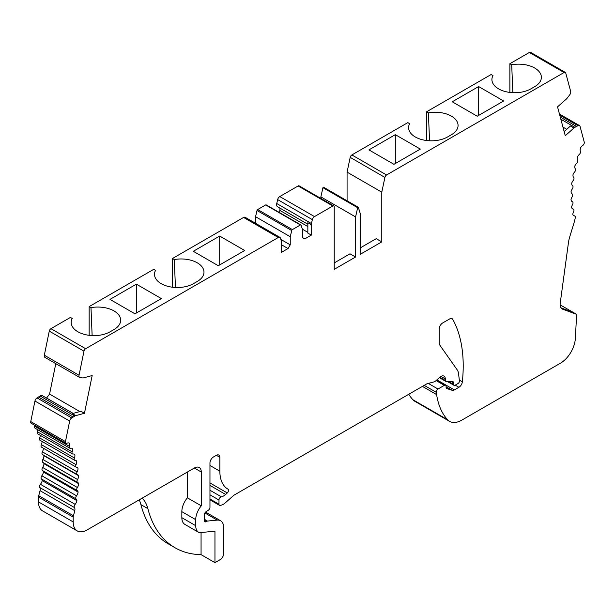 <?xml version="1.0" encoding="UTF-8"?>
<svg xmlns="http://www.w3.org/2000/svg" width="615" height="615" viewBox="0 0 615 615"><rect width="100%" height="100%" fill="white"/><g stroke="black" fill="none" stroke-linecap="round" stroke-linejoin="round"><path stroke-width="0.92" d="M161.361 298.59L134.977 313.819L109.985 299.39L136.369 284.161L161.361 298.59M244.67 250.497L218.287 265.726L193.294 251.297L219.678 236.06L244.67 250.497M334.229 262.92L350.02 253.803L355.578 257.009L355.578 216.926L357.661 207.709L358.353 207.309L360.436 214.12L360.436 254.203L381.784 241.88L376.234 238.674L360.436 247.791M420.314 149.084L393.931 164.32L368.939 149.891L395.322 134.654L420.314 149.084M564.163 131.595L570.482 125.99L573.956 127.997L565.262 135.7L557.536 106.864L566.138 99.238A4.482 2.591 -60 0 0 567.099 98.223L569.698 94.841A3.167 1.83 -60 0 0 570.674 91.412L565.739 73.024A2.452 1.415 -60 0 0 565.293 72.386L530.584 52.344A2.452 1.415 120 0 0 529.354 52.467L509.873 63.714L509.873 92.419M381.784 241.88L381.784 192.172L384.905 177.412A2.452 1.415 -60 0 1 386.574 174.975L564.063 72.508A2.452 1.415 -60 0 1 565.293 72.386M355.578 257.009L334.229 269.332L334.229 206.801A1.96 1.13 -60 0 0 333.822 205.902L299.113 185.861A1.96 1.13 -60 0 0 298.129 185.961L279.779 196.554A3.144 1.814 120 0 0 277.649 199.591L276.75 203.519A4.482 2.591 120 0 0 277.534 206.725L307.846 224.229M311.321 224.713L311.321 235.114L307.846 233.108L307.846 222.715L311.321 224.713A4.482 2.591 -60 0 1 311.459 223.56L312.366 219.632A3.144 1.814 -60 0 1 314.488 216.595L332.838 206.002A1.96 1.13 -60 0 1 333.822 205.902M311.321 235.114L304.74 238.912L302.526 237.774L302.526 229.664L301.058 225.151A0.984 0.569 -60 0 0 300.889 224.921L266.172 204.88A0.984 0.569 120 0 0 265.68 204.933L257.677 209.554A0.984 0.569 120 0 0 257.016 210.499L255.548 216.703L255.548 223.299M194.34 468.023A9.817 5.666 -60 0 1 199.245 467.538A9.817 5.666 -60 0 1 201.282 472.028L194.34 468.023L87.076 529.946A19.634 11.339 -60 0 1 77.259 530.922A19.634 11.339 -60 0 1 73.193 521.927L73.193 517.107A4.912 2.837 -60 0 1 73.431 515.731A108.002 62.353 -60 0 0 74.769 510.711A4.912 2.837 -60 0 0 74.446 507.544A2.452 1.415 -60 0 1 75.13 504.346A4.912 2.837 -60 0 0 76.898 500.648A4.912 2.837 -60 0 0 76.145 498.98A2.452 1.415 -60 0 1 76.552 495.805A4.912 2.837 -60 0 0 78.105 492.054A4.912 2.837 -60 0 0 77.19 490.578A2.452 1.415 -60 0 1 77.359 487.503A4.912 2.837 -60 0 0 78.682 483.736A4.912 2.837 -60 0 0 77.813 482.544A4.912 2.837 -60 0 0 77.613 482.452A2.452 1.415 -60 0 1 77.513 482.398A2.452 1.415 -60 0 1 77.552 479.508A4.912 2.837 -60 0 0 78.635 475.749A4.912 2.837 -60 0 0 77.867 474.849A4.912 2.837 -60 0 0 77.413 474.672A2.452 1.415 -60 0 1 77.19 474.58A2.452 1.415 -60 0 1 77.121 471.882A4.912 2.837 -60 0 0 77.951 468.169A4.912 2.837 -60 0 0 77.313 467.523A4.912 2.837 -60 0 0 76.598 467.3A2.452 1.415 -60 0 1 76.245 467.192A2.452 1.415 -60 0 1 76.068 464.686A4.912 2.837 -60 0 0 76.644 461.05A4.912 2.837 -60 0 0 76.16 460.627A4.912 2.837 -60 0 0 75.168 460.404A2.452 1.415 -60 0 1 74.676 460.289A2.452 1.415 -60 0 1 74.415 457.99A4.912 2.837 -60 0 0 74.73 454.454A4.912 2.837 -60 0 0 74.423 454.231A4.912 2.837 -60 0 0 73.193 454.024L73.193 454.024A2.452 1.415 120 0 1 72.493 453.932A2.452 1.415 120 0 1 72.163 451.841A4.912 2.837 -60 0 0 72.209 448.443A4.912 2.837 -60 0 0 72.109 448.381A4.912 2.837 -60 0 0 70.525 448.25A2.452 1.415 120 0 1 69.726 448.181A2.452 1.415 120 0 1 69.334 446.29A4.912 2.837 -60 0 0 69.118 443.054A4.912 2.837 -60 0 0 67.02 443.231A2.452 1.415 120 0 1 65.913 443.292A2.452 1.415 120 0 1 65.459 441.616L69.664 421.067A3.167 1.83 120 0 1 71.747 417.946L74.822 416.04A4.482 2.591 -60 0 1 75.76 415.625L84.447 413.295L92.173 375.542L83.571 377.841A4.482 2.591 -60 0 1 82.618 377.933L80.019 377.556A3.167 1.83 -60 0 1 79.619 377.418A3.167 1.83 -60 0 1 79.043 375.25L83.971 351.173A2.452 1.415 -60 0 1 85.646 348.72L278.295 237.49A3.144 1.814 -60 0 1 279.863 237.336A3.144 1.814 -60 0 1 280.417 238.082L281.324 240.957A4.482 2.591 -60 0 1 281.462 241.949L281.462 252.35L288.043 248.552L290.257 244.855L290.257 236.744L291.725 230.54A0.984 0.569 -60 0 1 292.386 229.595L300.397 224.975A0.984 0.569 -60 0 1 300.889 224.921M201.282 472.028L201.282 505.83L187.398 497.819L187.398 472.028M216.38 455.308A4.912 2.837 -60 0 1 218.832 455.062A4.912 2.837 -60 0 1 219.855 457.306L216.38 455.308L213.428 457.007A4.912 2.837 -60 0 0 209.961 463.018L209.961 507.29A2.452 1.415 -60 0 1 208.331 510.227L206.033 511.726A2.452 1.415 -60 0 0 204.403 514.663L204.403 520.667A2.468 1.422 -60 0 0 204.918 521.797A2.468 1.422 -60 0 0 206.148 521.674L206.801 521.297A2.414 1.391 -60 0 1 207.455 521.066L217.226 520.098A14.729 8.502 -60 0 1 220.601 520.759A14.729 8.502 -60 0 1 223.652 527.501L223.652 553.638A4.912 2.837 120 0 1 219.939 559.781L214.958 562.656L214.958 531.168L199.375 532.713A14.737 8.51 -60 0 1 198.776 532.421A14.737 8.51 -60 0 1 195.724 525.679L195.724 519.675A14.729 8.502 -60 0 1 201.282 505.83M560.988 307.838L570.182 311.267L573.649 313.266A6.381 3.682 -60 0 1 575.202 313.542A6.381 3.682 -60 0 1 576.524 316.464L575.34 338.527A21.064 12.162 -60 0 1 560.473 363.173L461.834 420.122A24.546 14.168 -60 0 1 449.557 421.337A24.546 14.168 -60 0 1 447.574 419.738A93.272 53.851 -60 0 1 436.619 394.592L436.281 392.324A2.452 1.415 -60 0 1 437.995 389.018L444.368 385.344A2.452 1.415 -60 0 1 445.598 385.221A2.452 1.415 -60 0 1 446.106 386.343L446.106 387.542A1.96 1.13 -60 0 0 446.513 388.442A1.96 1.13 -60 0 0 446.636 388.503L452.21 390.31A4.912 2.837 -60 0 0 454.339 389.925L458.905 387.289A4.912 2.837 -60 0 0 462.349 381.807A147.269 85.031 -60 0 0 452.771 319.393A4.912 2.837 -60 0 0 452.102 318.693A4.912 2.837 -60 0 0 449.65 318.939L442.7 322.944A4.912 2.837 -60 0 0 439.233 328.956L439.233 343.224A4.912 2.837 -60 0 0 439.694 344.961L457.237 369.915A14.729 8.502 -60 0 1 458.536 373.597L459.436 380.9A1.96 1.13 -60 0 1 458.06 383.506L455.023 385.251A1.96 1.13 -60 0 1 454.047 385.351A1.96 1.13 -60 0 1 453.639 384.452L453.639 382.891A2.452 1.415 -60 0 0 453.132 381.769A2.452 1.415 -60 0 0 452.717 381.654L446.052 381.431A1.976 1.145 -60 0 1 445.721 381.338A1.976 1.145 -60 0 1 445.306 380.431L439.833 377.272L435.774 380.87A4.912 2.837 -60 0 1 433.982 381.9L427.125 383.737A2.399 1.384 -60 0 0 426.687 383.929L233.815 495.283L225.113 503.001A9.817 5.666 -60 0 1 221.515 505.069L220.27 505.407A2.452 1.415 -60 0 1 219.494 505.338A2.452 1.415 -60 0 1 218.986 504.215L218.986 500.026A2.452 1.415 -60 0 1 221.315 496.797A9.817 5.666 -60 0 0 225.651 494.452L227.281 492.953A2.452 1.415 -60 0 0 228.019 489.186L228.019 489.186A39.275 22.67 -60 0 1 227.988 489.171A39.275 22.67 -60 0 1 219.855 471.19L219.855 457.306M439.84 377.264A6.142 3.544 -60 0 1 444.038 376.134A6.142 3.544 -60 0 1 445.306 378.948L440.963 376.442M445.306 380.431L445.306 378.948M573.649 313.266L563.163 309.36A9.817 5.666 -60 0 1 562.172 308.984A9.817 5.666 -60 0 1 560.234 303.095L568.429 242.794A29.451 17.005 -60 0 1 569.836 236.514L573.687 223.96A49.092 28.344 -60 0 0 575.286 217.779A2.452 1.415 -60 0 0 574.841 216.088L573.088 215.081M573.956 127.997A4.482 2.591 -60 0 1 574.894 127.328L577.962 125.691A3.167 1.83 120 0 1 579.468 125.575A3.167 1.83 120 0 1 580.045 126.398L584.25 142.096A2.452 1.415 120 0 1 582.689 145.517A4.912 2.837 -60 0 0 580.598 147.754A4.912 2.837 -60 0 0 580.383 151.236A2.452 1.415 120 0 1 579.192 154.573A4.912 2.837 -60 0 0 577.5 156.717A4.912 2.837 -60 0 0 577.554 160.054A2.452 1.415 120 0 1 576.524 163.429L576.524 163.429A4.912 2.837 -60 0 0 574.987 165.635A4.912 2.837 -60 0 0 575.302 168.802A2.452 1.415 -60 0 1 574.541 172.092A4.912 2.837 -60 0 0 573.065 174.445A4.912 2.837 -60 0 0 573.641 177.412A2.452 1.415 -60 0 1 573.111 180.641A4.912 2.837 -60 0 0 571.758 183.07A4.912 2.837 -60 0 0 572.596 185.815A2.452 1.415 -60 0 1 572.296 188.951A4.912 2.837 -60 0 0 571.081 191.442A4.912 2.837 -60 0 0 572.088 193.902A4.912 2.837 -60 0 0 572.165 193.94A2.452 1.415 -60 0 1 572.196 193.963A2.452 1.415 -60 0 1 572.104 196.961A4.912 2.837 -60 0 0 571.028 199.483A4.912 2.837 -60 0 0 572.042 201.582A4.912 2.837 -60 0 0 572.35 201.72A2.452 1.415 -60 0 1 572.511 201.789A2.452 1.415 -60 0 1 572.527 204.595A4.912 2.837 -60 0 0 571.604 207.14A4.912 2.837 -60 0 0 572.596 208.885A4.912 2.837 -60 0 0 573.165 209.085A2.452 1.415 -60 0 1 573.449 209.185A2.452 1.415 -60 0 1 573.564 211.798A4.912 2.837 -60 0 0 572.811 214.335A4.912 2.837 -60 0 0 573.741 215.757A4.912 2.837 -60 0 0 574.471 215.98A2.452 1.415 -60 0 1 574.841 216.088M566.753 129.296L562.963 127.113M503.624 100.991L477.24 116.22L452.248 101.79L478.631 86.561L503.624 100.991M381.784 192.172L347.075 172.131L350.189 157.371A2.452 1.415 -60 0 1 351.865 154.942L407.822 122.631L409.644 123.684A22.824 13.176 0 0 0 408.606 128.035A22.824 13.176 0 0 0 423.005 139.889A22.824 13.176 0 0 0 447.566 136.96L451.379 134.754A22.824 13.176 0 0 0 458.06 125.837A22.824 13.176 0 0 0 428.394 112.868L426.564 111.807L491.131 74.53L492.961 75.591A22.824 13.176 0 0 0 491.915 79.942A22.824 13.176 0 0 0 506.314 91.796A22.824 13.176 0 0 0 530.876 88.86L534.689 86.661A22.824 13.176 0 0 0 541.369 77.736A22.824 13.176 0 0 0 511.703 64.767L509.873 63.714M347.075 172.131L347.075 200.79M55.796 363.657L49.569 394.084L46.525 398.059M79.881 411.589L49.569 394.084M75.76 415.625L72.286 413.618L80.98 411.289L84.447 413.295M73.17 413.388L46.586 398.036M73.193 517.107L38.476 497.066L38.476 501.886A19.634 11.339 -60 0 0 42.543 510.88L77.259 530.922M288.043 248.552L281.462 244.755M307.846 226.558L279.902 210.43L278.818 212.183M279.902 208.093L279.902 210.43M307.846 232.355L302.372 229.187M304.74 238.912L302.526 237.628M85.646 348.72L50.937 328.679L70.418 317.432L72.247 318.485A22.824 13.176 -0 0 0 71.202 322.837A22.824 13.176 -0 0 0 85.6 334.691A22.824 13.176 -0 0 0 110.162 331.762L113.975 329.555A22.824 13.176 -0 0 0 120.655 320.63A22.824 13.176 -0 0 0 90.989 307.661L89.16 306.608L153.727 269.332L155.557 270.385A22.824 13.176 -0 0 0 154.511 274.736A22.824 13.176 -0 0 0 168.91 286.59A22.824 13.176 -0 0 0 193.471 283.661L197.292 281.455A22.824 13.176 -0 0 0 203.965 272.537A22.824 13.176 -0 0 0 174.299 259.568L172.469 258.508L243.586 217.449A3.144 1.814 120 0 1 245.154 217.295L279.863 237.336M478.631 115.42L478.631 86.561M395.322 163.513L395.322 134.654M139.213 499.849A49.092 28.344 -60 0 1 140.92 504.623A147.269 85.031 120 0 0 168.079 543.745L175.021 547.75A147.269 85.031 120 0 0 201.067 554.638L201.067 532.544M175.021 547.75A147.269 85.031 120 0 1 147.861 508.628A49.092 28.344 120 0 0 142.165 498.142M198.776 532.421L184.892 524.403A14.737 8.51 -60 0 1 181.84 517.661L181.84 511.657A14.729 8.502 -60 0 1 187.398 497.819M92.135 335.575L90.989 307.661M175.444 287.474L174.299 259.568M449.557 421.337L414.848 401.295A24.546 14.168 -60 0 1 412.857 399.696A93.272 53.851 -60 0 1 408.752 394.276M214.958 562.656L201.067 554.638M429.539 140.774L428.394 112.868M512.849 92.681L511.703 64.767M219.678 264.927L219.678 236.06M136.369 313.02L136.369 284.161M355.578 216.926L320.861 196.885L322.944 187.667L323.644 187.268L358.353 207.309M320.861 198.422L320.861 196.885M426.564 111.807L426.564 140.52M172.469 287.22L172.469 258.508M89.16 335.321L89.16 306.608M561.349 308.315L563.163 309.36M290.257 236.744L255.548 216.703M290.257 244.855L280.84 239.419M73.108 413.403L42.466 395.714A4.482 2.591 120 0 0 40.106 396.006L37.038 397.905A3.167 1.83 120 0 0 34.955 401.026L30.75 421.575A2.452 1.415 120 0 0 31.196 423.251L65.913 443.292M50.937 328.679A2.452 1.415 120 0 0 49.261 331.131L44.326 355.209A3.167 1.83 120 0 0 44.91 357.377L79.619 377.418M73.193 417.055L38.476 397.013L73.193 417.055M40.19 435.282A4.912 2.837 -60 0 1 39.698 437.949A2.452 1.415 120 0 0 39.96 440.248L74.676 460.289M74.73 454.454L74.077 454.078M76.644 461.05L75.56 460.42M42.005 441.424A4.912 2.837 -60 0 1 41.359 444.645A2.452 1.415 120 0 0 41.528 447.151L76.245 467.192M77.951 468.169L76.337 467.231M43.242 448.135A4.912 2.837 -60 0 1 42.404 451.841A2.452 1.415 120 0 0 42.481 454.539A2.452 1.415 120 0 0 42.704 454.631M78.635 475.749L43.919 455.707A4.912 2.837 -60 0 1 42.835 459.466A2.452 1.415 120 0 0 42.804 462.357A2.452 1.415 120 0 0 42.896 462.411L77.421 482.337M43.604 455.185A4.912 2.837 -60 0 1 43.919 455.707M78.682 483.736L43.973 463.695A4.912 2.837 -60 0 1 42.65 467.462A2.452 1.415 120 0 0 42.473 470.537A4.912 2.837 -60 0 1 43.396 472.013A4.912 2.837 -60 0 1 41.835 475.764A2.452 1.415 120 0 0 41.436 478.939A4.912 2.837 -60 0 1 42.189 480.607A4.912 2.837 -60 0 1 40.413 484.305A2.452 1.415 120 0 0 39.737 487.503A4.912 2.837 -60 0 1 40.052 490.67A108.002 62.353 -60 0 1 38.714 495.69A4.912 2.837 120 0 0 38.476 497.066M43.327 462.665A4.912 2.837 -60 0 1 43.973 463.695M78.105 492.054L43.396 472.013M76.898 500.648L42.189 480.607M37.792 429.747A4.912 2.837 -60 0 1 37.446 431.799A2.452 1.415 120 0 0 37.784 433.89L72.493 453.932M34.801 425.334A4.912 2.837 -60 0 1 34.617 426.249A2.452 1.415 120 0 0 35.017 428.14L69.726 448.181M576.524 126.459L560.273 117.081L576.524 126.459M357.661 207.709L322.944 187.667M311.459 223.56L276.75 203.519M574.894 127.328L560.849 119.225M564.063 72.508L529.354 52.467M386.574 174.975L351.865 154.942M73.193 521.927L38.476 501.886M278.295 237.49L243.586 217.449M332.838 206.002L298.129 185.961M314.488 216.595L279.779 196.554M218.986 504.215L209.961 499.003M218.986 500.026L209.961 494.814M221.315 496.797L209.961 490.24M225.651 494.452L209.961 485.389M227.281 492.953L209.961 482.952M219.855 471.19L209.961 465.478M206.148 521.674L204.403 520.667M206.801 521.297L204.403 519.913M207.455 521.066L204.403 519.306M217.226 520.098L204.895 512.979M447.574 419.738L412.857 399.696M436.619 394.592L422.42 386.389M436.281 392.324L424.212 385.359M437.995 389.018L428.309 383.422M444.368 385.344L436.104 380.57M452.21 390.31L446.106 386.789M454.339 389.925L436.911 379.862M455.208 385.151L458.905 387.289M462.349 381.807L459.336 380.07M452.771 319.393L451.164 318.462M453.639 384.452L448.543 381.515M451.418 381.608L453.639 382.891M195.724 519.675L181.84 511.657M195.724 525.679L181.84 517.661M147.861 508.628L140.92 504.623M312.366 219.632L277.649 199.591M300.397 224.975L265.68 204.933M292.386 229.595L257.677 209.554M291.725 230.54L257.016 210.499M74.822 416.04L40.106 396.006M83.971 351.173L49.261 331.131M79.043 375.25L44.326 355.209M74.415 457.99L39.698 437.949M76.068 464.686L41.359 444.645M77.121 471.882L42.404 451.841M77.552 479.508L42.835 459.466M77.359 487.503L42.65 467.462M77.19 490.578L42.473 470.537M76.552 495.805L41.835 475.764M76.145 498.98L41.436 478.939M75.13 504.346L40.413 484.305M74.446 507.544L39.737 487.503M74.769 510.711L40.052 490.67M73.431 515.731L38.714 495.69M72.163 451.841L37.446 431.799M71.747 417.946L37.038 397.905M69.664 421.067L34.955 401.026M65.459 441.616L30.75 421.575M69.334 446.29L34.617 426.249M574.471 215.98L573.188 215.235M573.165 209.085L572.135 208.493M572.35 201.72L571.765 201.382M577.962 125.691L559.765 115.182M384.905 177.412L350.189 157.371M219.494 505.338L209.961 499.834M445.598 385.221L436.673 380.07M454.047 385.351L447.328 381.469M445.721 381.338L439.371 377.671M220.601 520.759L205.587 512.087M575.202 313.542L560.142 304.856M77.19 474.58L42.481 454.539M77.513 482.398L42.804 462.357M573.449 209.185L572.05 208.377M572.511 201.789L571.712 201.328M579.468 125.575L559.458 114.021"/></g></svg>
